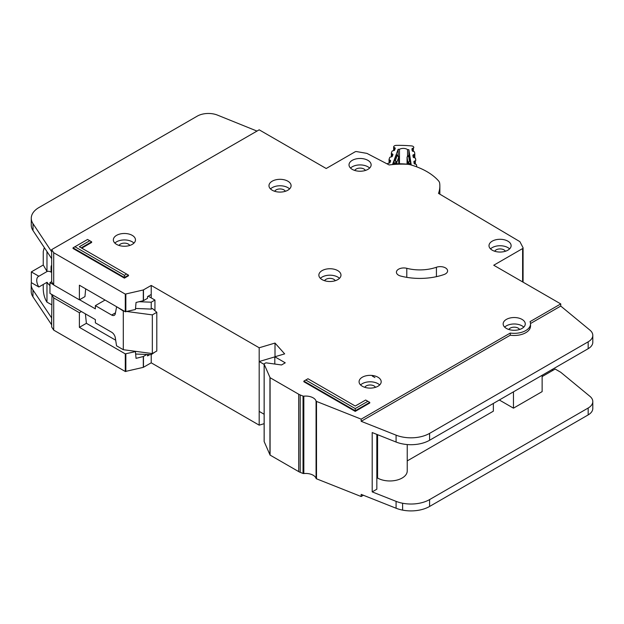 <?xml version="1.0" encoding="UTF-8"?>
<svg xmlns="http://www.w3.org/2000/svg" width="624" height="624" viewBox="0 0 624 624"><rect width="100%" height="100%" fill="white"/><g stroke="black" fill="none" stroke-linecap="round" stroke-linejoin="round"><path stroke-width="0.94" d="M416.785 166.803L416.785 166.881A1.583 0.913 0 0 0 416.785 166.858A1.583 0.913 0 0 0 416.785 166.803A1.583 0.913 0 0 0 416.777 166.717L416.481 164.798A1.053 0.608 180 0 0 415.912 164.315L414.742 163.972A1.053 0.608 180 0 1 414.164 163.48L413.899 161.725A1.053 0.608 180 0 1 413.891 161.678A1.053 0.608 180 0 1 414.313 161.187L415.358 160.735L415.358 164.151M399.469 163.777L399.469 149.308A5.398 3.112 180 0 1 407.534 149.588L407.534 156.094M393.978 150.571L393.978 147.334L394.922 147.857A1.053 0.608 180 0 1 395.242 148.294A1.053 0.608 180 0 1 395.242 148.333A1.053 0.608 180 0 1 395.218 148.426L394.586 150.142A1.053 0.608 180 0 1 393.916 150.587L392.675 150.852A1.053 0.608 180 0 0 392.005 151.297L391.373 153.013A1.053 0.608 180 0 0 391.349 153.137A1.053 0.608 180 0 0 391.685 153.574L392.621 154.089A1.053 0.608 180 0 1 392.956 154.534A1.053 0.608 180 0 1 392.948 154.573A1.053 0.608 180 0 1 392.925 154.666L392.278 156.382A1.053 0.608 180 0 1 391.615 156.819L390.367 157.092A1.053 0.608 180 0 0 389.704 157.537L389.072 159.26A1.053 0.608 180 0 0 389.048 159.385A1.053 0.608 180 0 0 389.368 159.822L390.32 160.352A1.053 0.608 180 0 1 390.64 160.789A1.053 0.608 180 0 1 390.632 160.82A1.053 0.608 180 0 1 390.616 160.914L389.977 162.63A1.053 0.608 180 0 1 389.314 163.075L388.073 163.34A1.053 0.608 180 0 0 387.403 163.784L387.325 163.995M407.534 149.588A74.763 43.165 180 0 1 408.876 149.69L411.177 164.658A49.702 28.696 0 0 0 392.707 164.011L398.12 149.308A74.763 43.165 180 0 1 399.469 149.308M413.33 157.357L413.33 154.814A1.053 0.608 180 0 0 412.901 155.306A1.053 0.608 180 0 0 412.909 155.36L413.197 157.115A1.053 0.608 180 0 0 413.759 157.591L414.944 157.95A1.053 0.608 180 0 1 415.506 158.434L415.779 160.196A1.053 0.608 180 0 1 415.779 160.243A1.053 0.608 180 0 1 415.358 160.735M413.33 154.814L414.375 154.37L414.375 157.778M412.355 151.016L412.355 148.473A1.053 0.608 180 0 0 411.934 148.957A1.053 0.608 180 0 0 411.941 149.011L412.214 150.758A1.053 0.608 180 0 0 412.784 151.25L413.962 151.593A1.053 0.608 180 0 1 414.531 152.084L414.796 153.832A1.053 0.608 180 0 1 414.804 153.886A1.053 0.608 180 0 1 414.375 154.37M412.355 148.473L413.408 148.013L413.408 151.429M393.978 147.334A1.053 0.608 180 0 1 393.65 146.897A1.053 0.608 180 0 1 393.674 146.773L393.744 146.585A2.636 1.521 180 0 1 396.232 145.384A81.611 47.12 0 0 1 411.575 145.922A2.636 1.521 180 0 1 413.79 147.287L413.821 147.475A1.053 0.608 180 0 1 413.821 147.529A1.053 0.608 180 0 1 413.408 148.013M398.736 156.523A1.053 0.608 180 0 1 398.83 156.772A1.053 0.608 180 0 1 398.83 156.803A1.053 0.608 180 0 1 398.806 156.897L397.199 155.579L398.12 155.571L398.12 149.308M393.799 163.933L394.189 160.844L396.31 155.087L396.7 155.321M409.477 155.774L410.709 164.588M408.876 149.69L408.876 155.454M393.799 163.184L396.17 162.685L395.351 160.594L396.841 162.24L398.806 156.897L398.806 163.777L398.486 156.117M410.545 161.413L409.438 161.093L408.463 163.114L410.709 163.777M407.519 156.304L409.64 155.555M407.066 157.022A1.053 0.608 0 0 0 407.051 157.131L407.051 164.159L407.051 157.186L408.65 155.984L409.438 161.093L407.893 162.63L407.893 164.245M51.675 304.746L46.972 302.156L46.043 300.596C44.359 297.266 43.423 293.506 43.251 289.31L43.251 284.466M51.675 271.76L51.067 272.111L51.067 267.166A5 2.886 60 0 1 51.675 265.223M148.239 296.182L154.939 300.05L154.939 310.697M154.939 352.069L151.219 354.65L135.658 354.026M51.675 281.642L49.951 282.641L49.951 293.389L95.371 319.613L95.371 322.842L111.665 332.249A5.265 3.042 60 0 1 115.315 337.834L116.548 345.813L123.295 349.705L123.295 311.017L116.922 306.907M38.867 286.993A8.689 5.015 60 0 1 38.532 276.409A8.689 5.015 60 0 1 38.867 276.245L47.057 271.518L43.251 265.021L31.333 271.9L31.333 282.641L38.867 286.993L47.057 282.266A8.689 5.015 -120 0 0 49.951 285.535M51.067 272.111A8.689 5.015 -120 0 0 47.057 271.518M107.57 335.525A4.212 2.434 60 0 0 107.149 335.26L106.33 334.807M127.031 311.516L152.334 314.886L156.803 312.304L152.334 308.435L151.219 309.083L151.219 302.203L154.939 300.05M151.219 353.426L151.219 362.817L259.186 425.155L264.139 423.68M139.16 301.72L151.219 302.203M105.058 300.05L95.371 305.643L111.665 315.05A5.265 3.042 60 0 0 114.293 315.307A5.265 3.042 60 0 0 115.315 313.685L116.548 307.125M49.951 282.641L53.531 284.716M79.544 299.731L95.371 308.864L95.371 305.643M43.251 265.021L43.251 251.48L44.062 248.336L44.905 248.453M31.333 271.9L38.867 276.245M46.972 302.156L46.972 282.313M123.295 349.705L152.334 353.574L156.803 351L156.803 312.304M135.533 308.451L151.219 309.083M123.295 311.017L124.262 311.142M46.972 271.463L46.972 251.566M152.334 353.574L152.334 314.886M287.851 181.186A11.06 6.38 0 0 0 275.8 179.806A11.06 6.38 0 0 0 268.975 185.702A11.06 6.38 0 0 0 272.212 190.219A11.06 6.38 0 0 0 284.263 191.599A11.06 6.38 0 0 0 291.088 185.702A11.06 6.38 0 0 0 287.851 181.186M270.488 188.924A11.06 6.38 180 0 1 287.851 187.637A11.06 6.38 180 0 1 289.575 188.924M132.226 235.357A11.06 6.38 0 0 0 120.175 233.969A11.06 6.38 0 0 0 113.35 239.866A11.06 6.38 0 0 0 116.594 244.382A11.06 6.38 0 0 0 128.638 245.77A11.06 6.38 0 0 0 135.463 239.866A11.06 6.38 0 0 0 132.226 235.357M114.863 243.095A11.06 6.38 180 0 1 132.226 241.8A11.06 6.38 180 0 1 133.949 243.095M337.74 270.605A11.06 6.38 0 0 0 325.689 269.225A11.06 6.38 0 0 0 318.864 275.122A11.06 6.38 0 0 0 322.101 279.63A11.06 6.38 0 0 0 334.152 281.018A11.06 6.38 0 0 0 340.977 275.122A11.06 6.38 0 0 0 337.74 270.605M320.377 278.343A11.06 6.38 180 0 1 337.74 277.056A11.06 6.38 180 0 1 339.464 278.343M507.881 241.16A11.06 6.38 0 0 0 495.83 239.772A11.06 6.38 0 0 0 489.005 245.669A11.06 6.38 0 0 0 492.242 250.185A11.06 6.38 0 0 0 504.293 251.566A11.06 6.38 0 0 0 511.118 245.669A11.06 6.38 0 0 0 507.881 241.16M490.519 248.898A11.06 6.38 180 0 1 507.881 247.603A11.06 6.38 180 0 1 509.605 248.898M367.895 160.337A11.06 6.38 0 0 0 355.844 158.956A11.06 6.38 0 0 0 349.019 164.853A11.06 6.38 0 0 0 352.256 169.369A11.06 6.38 0 0 0 364.307 170.75A11.06 6.38 0 0 0 371.132 164.853A11.06 6.38 0 0 0 367.895 160.337M350.532 168.074A11.06 6.38 180 0 1 367.895 166.787A11.06 6.38 180 0 1 369.619 168.074M377.949 377.216A11.06 6.38 0 0 0 365.898 375.835A11.06 6.38 0 0 0 359.073 381.732A11.06 6.38 0 0 0 362.31 386.248A11.06 6.38 0 0 0 374.361 387.629A11.06 6.38 0 0 0 381.186 381.732A11.06 6.38 0 0 0 377.949 377.216M360.586 384.953A11.06 6.38 180 0 1 377.949 383.666A11.06 6.38 180 0 1 379.673 384.953M522.031 319.394A11.06 6.38 0 0 0 509.98 318.014A11.06 6.38 0 0 0 503.155 323.911A11.06 6.38 0 0 0 506.392 328.427A11.06 6.38 0 0 0 518.443 329.807A11.06 6.38 0 0 0 525.268 323.911A11.06 6.38 0 0 0 522.031 319.394M504.668 327.132A11.06 6.38 180 0 1 522.031 325.845A11.06 6.38 180 0 1 523.754 327.132M398.58 275.207A7.371 4.259 0 0 0 400.803 276.089A46.862 27.05 0 0 0 444.046 274.529A7.371 4.259 0 0 0 447.603 270.886A7.371 4.259 0 0 0 443.859 267.181A7.371 4.259 0 0 0 436.426 267.244A32.12 18.541 180 0 1 406.786 268.312A7.371 4.259 0 0 0 396.419 272.204A7.371 4.259 0 0 0 398.58 275.207M264.17 441.316A1.053 0.608 0 0 0 264.139 441.457A1.053 0.608 0 0 0 264.17 441.605L270.083 455.091L298.709 471.619A10.53 6.076 0 0 0 300.191 472.329L303.038 473.46A1.053 0.608 0 0 0 303.826 473.554A10.53 6.076 180 0 1 316.072 478.413A1.053 0.608 0 0 0 316.36 478.733A1.053 0.608 0 0 0 316.508 478.803L361.171 496.532L361.171 494.38L396.076 508.232A26.325 15.202 180 0 0 402.613 510.12A26.325 15.202 180 0 0 429.601 506.454L588.175 414.905A15.795 9.118 180 0 0 592.8 408.455L592.8 401.575A15.795 9.118 0 0 0 589.945 396.349L560.742 372.278M316.072 401.037A1.053 0.608 0 0 0 316.36 401.349A1.053 0.608 0 0 0 316.508 401.427L361.171 419.149L510.284 333.06A16.325 9.422 0 0 0 530.533 323.911A16.325 9.422 0 0 0 530.049 321.641L560.75 303.919L493.732 265.231L522.616 248.555A1.583 0.913 0 0 0 523.076 247.907A1.583 0.913 0 0 0 523.013 247.65L520.01 241.878A1.583 0.913 0 0 0 519.636 241.504L438.485 193.37A59.498 34.351 0 0 0 439.858 186.022A59.498 34.351 0 0 0 439.647 183.121A10.53 6.076 0 0 0 438.539 180.874A63.18 36.481 0 0 0 410.873 164.9A10.53 6.076 0 0 0 406.988 164.26A59.498 34.351 0 0 0 389.15 164.947L367.185 153.52A1.583 0.913 0 0 0 366.584 153.325L356.647 151.601A1.583 0.913 0 0 0 355.079 151.827L326.196 168.503L259.178 129.815L51.675 249.616L53.711 252.743L125.276 294.107L143.302 289.973L151.219 285.441L259.186 347.771L275.005 343.067L284.653 353.878L274.817 356.795L285.246 362.817L281.525 364.97L266.456 362.895A1.053 0.608 0 0 0 265.473 363.059L264.443 363.652A1.053 0.608 0 0 0 264.139 364.081A1.053 0.608 0 0 0 264.17 364.229L270.083 377.707L298.709 394.235A10.53 6.076 0 0 0 300.191 394.945L303.038 396.076A1.053 0.608 0 0 0 303.826 396.17A10.53 6.076 180 0 1 316.072 401.037L316.072 478.413M274.7 191.295A5.53 3.19 180 0 1 283.936 189.891A5.53 3.19 180 0 1 285.355 191.295M508.88 329.503A5.53 3.19 180 0 1 518.115 328.099A5.53 3.19 180 0 1 519.535 329.503M364.798 387.325A5.53 3.19 180 0 1 374.033 385.921A5.53 3.19 180 0 1 375.453 387.325M354.752 170.446A5.53 3.19 180 0 1 363.987 169.042A5.53 3.19 180 0 1 365.399 170.446M494.731 251.261A5.53 3.19 180 0 1 503.974 249.865A5.53 3.19 180 0 1 505.385 251.261M324.589 280.714A5.53 3.19 180 0 1 333.832 279.31A5.53 3.19 180 0 1 335.244 280.714M119.083 245.466A5.53 3.19 180 0 1 128.318 244.062A5.53 3.19 180 0 1 129.737 245.466M124.41 278.132L128.505 275.761L128.505 275.137L124.41 277.501L124.41 278.132L73.031 248.469L73.031 247.837L124.41 277.501L124.41 275.317L126.617 274.045L79.334 246.745L89.755 240.731L87.555 239.46L74.927 246.745L124.41 275.317M81.767 248.157L91.65 242.447L91.65 241.823L81.221 247.837M355.235 408.58L367.864 401.294L365.664 400.023L355.235 406.037L307.96 378.737L305.752 380.016L355.235 408.58L355.235 410.764L303.857 381.108L303.857 381.732L355.235 411.395L369.759 403.01L369.759 402.386L355.235 410.764L355.235 411.395M530.533 323.911L530.533 326.063A16.325 9.422 180 0 1 510.284 335.205L361.171 421.301L396.076 435.154A26.325 15.202 0 0 0 429.601 433.376L588.175 341.819A15.795 9.118 0 0 0 592.8 335.377L592.8 342.248A15.795 9.118 180 0 1 588.175 348.699L429.601 440.255A26.325 15.202 180 0 1 396.076 442.034L372.2 432.557L372.2 491.884L396.076 501.353A26.325 15.202 0 0 0 402.613 503.24A26.325 15.202 0 0 0 429.601 499.582L588.175 408.026A15.795 9.118 0 0 0 592.8 401.575M376.834 434.39L376.834 489.208L372.2 491.884M542.131 376.576L555.165 369.049L560.75 372.271M542.131 375.281L542.131 391.622L513.466 408.166L513.466 391.833M499.317 400L513.466 408.166M493.358 403.439L493.358 411.177L407.238 460.902M407.238 444.553L407.238 470.933A17.378 10.031 180 0 1 396.513 480.199A17.378 10.031 180 0 1 377.575 478.031L376.834 478.46M377.575 434.686L377.575 478.031M149.822 354.596L147.529 355.914L147.529 354.502M85.402 313.864L86.393 323.302L79.388 327.343L125.276 353.863L135.431 351.624L136.04 358.355L143.302 356.522L146.812 354.471M31.387 282.68A26.325 15.202 0 0 0 31.2 284.505A26.325 15.202 0 0 0 32.947 289.949L51.675 317.975L51.675 326.999L53.711 330.127L125.276 371.491L143.302 367.357L151.219 362.817M151.219 297.905L151.219 294.466L147.529 296.595L147.529 298.311L143.473 300.659L136.04 302.468L135.439 309.488L125.276 311.735L79.388 285.207L79.388 299.824L53.711 284.989L51.675 281.861L51.675 258.648L33.017 230.584A26.325 15.202 180 0 1 31.27 225.139L31.27 218.26A26.325 15.202 0 0 0 33.017 223.704L51.675 251.768L51.675 249.616M51.675 317.975L51.995 294.575M85.675 288.842L84.95 296.618L79.388 299.824M86.393 323.302L115.682 340.213M134.784 351.234L135.431 351.624M81.409 311.555L79.388 312.725L79.388 327.343M79.388 312.725L53.711 297.882L51.675 294.754M53.711 330.127L53.711 297.882M53.711 284.989L53.711 252.743M592.8 335.377A15.795 9.118 0 0 0 589.945 330.143L560.75 306.072L560.75 303.919M361.171 496.532L363.371 495.253M560.75 306.072L530.517 323.521M551.811 369.697L552.926 370.336M151.219 294.466L151.219 285.441M259.186 425.155L259.186 347.771M274.817 356.881L259.186 361.53L259.186 411.395L264.139 414.258M275.005 356.741L275.005 343.067M274.817 364.042L274.817 356.795M361.171 421.301L361.171 419.149M510.284 335.205L510.284 333.06M256.994 131.079L217.48 115.112A15.795 9.118 0 0 0 197.254 116.134L38.984 207.511A26.325 15.202 0 0 0 31.27 218.26M51.675 324.847L32.947 296.829A26.325 15.202 180 0 1 31.2 291.377L31.2 284.505M51.613 324.893L51.613 318.014L51.605 324.886M264.139 364.385L259.186 361.53M303.857 381.108L305.752 380.016M367.864 401.294L369.759 402.386M91.65 241.823L89.755 240.731M74.927 246.745L73.031 247.837M128.505 275.137L126.617 274.045M394.922 147.857L394.922 149.23M390.32 161.725L390.32 160.352M392.621 154.089L392.621 155.462M396.31 155.087L397.199 155.579L395.351 160.594L394.189 160.844M396.841 163.808L396.841 162.24A1.053 0.608 0 0 1 396.17 162.685L396.17 163.823M408.463 164.307L408.463 163.114A1.053 0.608 180 0 1 407.893 162.63L407.051 157.186A1.053 0.608 0 0 1 407.051 157.131L407.87 155.891L409.531 155.165M393.65 146.897L393.65 150.641L393.674 147.022M414.313 161.187L414.313 163.738M389.368 163.067L389.368 159.822M389.072 159.51L389.072 163.129L389.048 159.385M391.349 153.137L391.349 156.874L391.373 153.262M414.796 153.941L414.796 157.911L414.804 153.886M391.685 156.803L391.685 153.574M51.675 266.815L51.067 267.166M111.665 315.05L115.471 312.85M143.473 367.294L143.473 356.452M125.853 371.553L125.853 353.925M143.302 367.357L143.302 356.522M125.276 311.735L125.276 294.107M125.853 311.797L125.853 294.169M143.302 300.721L143.302 289.973M522.616 281.908L522.616 248.555M523.013 282.134L523.013 248.173M51.675 258.648L51.675 251.768M125.276 371.491L125.276 353.863M143.473 300.659L143.473 289.91M264.17 441.605L264.17 364.229M269.942 454.951L269.942 377.567M270.083 455.091L270.083 377.707M298.709 471.619L298.709 394.235M300.191 472.329L300.191 394.945M303.038 473.46L303.038 396.076M303.826 473.554L303.826 396.17M316.508 478.803L316.508 401.427M396.076 501.353L396.076 508.232M396.076 442.034L396.076 435.154M33.017 230.584L33.017 223.704M588.175 348.699L588.175 341.819M429.601 440.255L429.601 433.376M402.613 503.24L402.613 510.12M429.601 499.582L429.601 506.454M588.175 408.026L588.175 414.905M32.947 289.949L32.947 296.829M406.786 277.352L406.786 268.312M436.426 276.666L436.426 267.244M398.12 155.571L396.583 154.721M44.062 248.336L44.616 248.017M374.915 377.528L372.364 376.116M439.858 194.189L439.858 186.022M523.076 282.173L523.076 247.907M264.139 441.457L264.139 364.081"/></g></svg>
